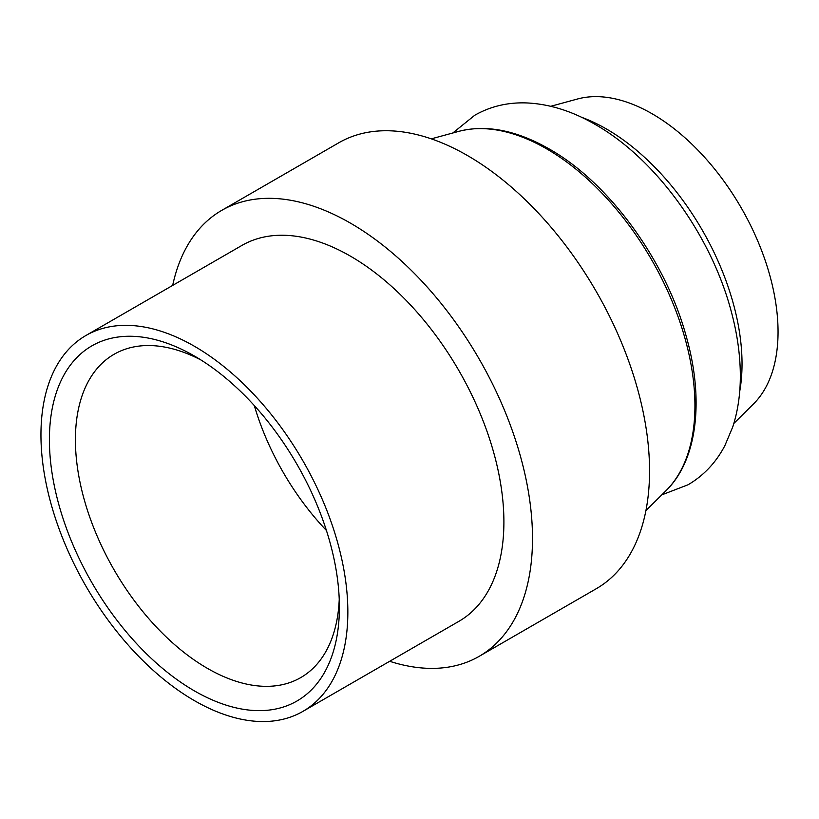 <?xml version="1.0" encoding="UTF-8"?>
<svg xmlns="http://www.w3.org/2000/svg" width="819" height="819" viewBox="0 0 819 819"><rect width="100%" height="100%" fill="white"/><g stroke="black" fill="none" stroke-linecap="round" stroke-linejoin="round"><path stroke-width="1.23" d="M339.24 599.385A186.671 107.77 60 0 1 300.737 677.6A186.671 107.77 60 0 1 156.89 627.589A186.671 107.77 60 0 1 75.409 439.731A186.671 107.77 60 0 1 114.076 354.279A186.671 107.77 60 0 1 201.054 360.043M49.406 439.731A205.057 118.386 60 0 1 194.4 356.019A205.057 118.386 60 0 1 339.394 607.166A205.057 118.386 60 0 1 194.4 690.878A205.057 118.386 60 0 1 49.406 439.731M347.85 612.039A217.015 125.287 60 0 1 302.907 711.383A217.015 125.287 60 0 1 135.678 653.245A217.015 125.287 60 0 1 40.95 434.858A217.015 125.287 60 0 1 85.893 335.514A217.015 125.287 60 0 1 253.122 393.652A217.015 125.287 60 0 1 347.85 612.039M85.893 335.514L241.943 245.413A217.015 125.287 60 0 1 409.172 303.552A217.015 125.287 60 0 1 503.9 521.949A217.015 125.287 60 0 1 458.957 621.293L302.907 711.383M172.666 285.411A257.473 148.648 60 0 1 221.714 210.381A257.473 148.648 60 0 1 420.116 279.361A257.473 148.648 60 0 1 532.504 538.462A257.473 148.648 60 0 1 479.187 656.326A257.473 148.648 60 0 1 389.68 661.291M221.714 210.381L338.749 142.803A257.473 148.648 60 0 1 537.162 211.783A257.473 148.648 60 0 1 649.549 470.894A257.473 148.648 60 0 1 596.222 588.759L479.187 656.326M550.767 106.286L577.518 98.997A178.051 102.795 60 0 1 708.957 162.234A178.051 102.795 60 0 1 778.05 331.859A178.051 102.795 60 0 1 753.541 403.89L733.855 423.413M326.443 530.507A186.671 107.77 60 0 1 254.31 405.569M666.062 490.622C697.061 460.606 704.596 400.491 686.189 336.189C665.509 260.155 608.763 182.483 549.191 148.956C516.257 130.19 486.087 124.345 458.66 131.398A209.787 121.12 60 0 1 546.59 148.823A209.787 121.12 60 0 1 694.932 405.753A209.787 121.12 60 0 1 666.062 490.622L645.915 510.595M581.388 117.209A191.8 110.739 60 0 1 606.418 128.972A191.8 110.739 60 0 1 742.034 363.871A191.8 110.739 60 0 1 739.711 391.431M661.752 494.891L688.073 484.766C703.736 475.563 716.001 462.53 724.856 445.679L732.759 426.894C738.185 410.145 740.693 391.84 740.294 371.98C739.895 352.559 736.905 332.473 731.326 311.722C711.435 235.872 656.039 158.917 595.198 124.457C572.379 111.21 549.641 104.044 526.986 102.948C507.954 102.191 490.54 106.296 474.744 115.264L452.815 132.985M458.66 131.398L431.285 138.851"/></g></svg>

